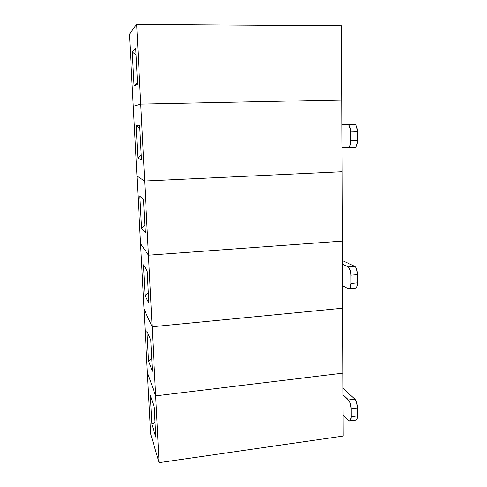 <?xml version="1.0" encoding="UTF-8"?>
<svg xmlns="http://www.w3.org/2000/svg" width="487" height="487" viewBox="0 0 487 487"><rect width="100%" height="100%" fill="white"/><g stroke="black" fill="none" stroke-linecap="round" stroke-linejoin="round"><path stroke-width="0.73" d="M341.874 99.969L341.588 25.708L136.634 24.35L341.588 25.708L341.874 99.969L140.725 104.133L341.874 99.969L140.725 104.133L133.268 106.306L129.439 34.114L136.634 24.35L140.725 104.133L136.634 24.35L129.439 34.114L133.268 106.306L140.725 104.133L341.874 99.969L342.057 147.604L341.874 99.969M137.529 84.068L134.071 86.022L132.275 51.957L135.684 48.371L137.529 84.068L135.684 48.371L132.275 51.957L136.025 54.952L132.275 51.957L134.071 86.022L137.529 84.068M137.45 82.51L134.071 86.022L137.45 82.51M349.276 288.87C350.354 288.213 350.92 286.417 350.975 283.471L357.537 282.892L357.531 274.625L350.957 275.185C350.774 270.9 349.849 268.142 348.168 266.913L354.7 266.377L355.778 267.406L356.697 269.341L357.531 274.625C357.355 270.346 356.411 267.6 354.7 266.377L342.495 260.612L354.7 266.377L348.168 266.913L342.507 264.167L342.154 171.728L144.663 181.03L342.154 171.728L144.663 181.03L148.462 255.188L342.422 241.102L342.057 147.604L347.876 148.018L348.96 147.537L349.885 146.015L350.719 140.853L350.701 131.977L350.476 129.14L348.911 125.135L347.815 124.581L341.971 124.642L347.815 124.581C349.55 125.013 350.512 127.478 350.701 131.977L350.719 140.853L357.507 140.609L357.507 131.758L350.701 131.977L357.507 131.758L357.281 143.415L355.705 147.281L353.355 147.677L355.279 147.598C356.667 146.605 357.409 144.274 357.507 140.609L350.719 140.853C350.628 144.529 349.903 146.867 348.546 147.859L342.057 147.604L342.154 171.728L144.663 181.03L136.969 176.124L144.663 181.03L136.969 176.124L140.548 243.689L133.268 106.306L140.725 104.133L144.663 181.03L140.725 104.133L133.268 106.306L136.969 176.124L144.663 181.03L148.462 255.188L140.548 243.689L148.462 255.188L342.422 241.102L148.462 255.188L152.127 326.759L342.678 308.21L152.127 326.759L155.663 395.87L342.927 373.164L342.678 308.21L152.127 326.759L144.012 309.093L152.127 326.759L144.012 309.093L147.372 372.452L140.548 243.689L148.462 255.188L140.548 243.689L144.012 309.093L152.127 326.759L342.678 308.21L342.422 241.102L148.462 255.188L155.663 395.87L147.372 372.452L155.663 395.87L342.927 373.164L342.592 285.644L348.223 288.803L349.276 288.87L350.165 287.884L350.975 283.471L350.957 275.185L350.743 272.434L349.228 267.947L348.168 266.913L342.507 264.167L342.592 285.644L348.223 288.803L355.79 288.28C356.892 287.628 357.476 285.826 357.537 282.892L357.531 274.625L350.957 275.185L350.975 283.471L357.537 282.892L357.318 285.406L356.703 287.3L355.79 288.28M145.217 232.652L141.534 228.074L139.86 196.249L143.495 199.402L145.217 232.652L143.495 199.402L139.86 196.249L143.501 199.493L139.86 196.249L141.534 228.074L145.217 232.652M144.834 225.231L141.534 228.074L144.834 225.231M342.927 373.164L155.663 395.87L159.085 462.65L150.629 433.856L147.372 372.452L155.663 395.87L147.372 372.452L150.629 433.856L159.085 462.65L343.171 436.066L159.085 462.65L155.663 395.87L342.927 373.164L343.091 414.906L342.927 373.164M152.382 371.234L148.523 360.97L146.952 331.172L150.775 340.194L152.382 371.234L150.775 340.194L146.952 331.172L148.523 360.97L152.382 371.234M151.737 358.724L148.523 360.97L151.737 358.724M136.135 125.336L139.659 125.232L141.443 159.675L137.864 158.251L136.135 125.336L137.864 158.251L141.206 155.085L137.864 158.251L141.443 159.675L139.659 125.232L136.135 125.336L139.824 128.458L136.135 125.336M341.971 124.514L354.573 124.38L355.687 124.928L356.642 126.523L357.507 131.758C357.318 127.265 356.344 124.806 354.573 124.38L341.971 124.514M143.464 264.825L147.202 271.009L148.864 303.127L145.083 295.609L143.464 264.825L145.083 295.609L148.34 293.077L145.083 295.609L148.864 303.127L147.202 271.009L143.464 264.825M343.171 436.066L343.091 414.906L348.552 420.464L349.569 421.012L350.433 420.5L351.212 416.75L351.2 408.995L350.403 403.662L349.526 401.434L343.012 394.78L348.503 399.973C350.123 401.897 351.024 404.904 351.2 408.995L351.212 416.75L357.561 415.874L357.555 408.143L351.2 408.995L357.555 408.143L357.348 418.126L356.758 419.624L355.808 420.129L356.204 420.074C357.074 419.648 357.525 418.248 357.561 415.874L351.212 416.75C351.182 419.13 350.743 420.531 349.897 420.951L348.552 420.464L343.091 414.906L343.171 436.066M150.331 395.395L154.239 407.071L155.791 437.089L151.847 424.256L150.331 395.395L151.847 424.256L155.024 422.284L151.847 424.256L155.791 437.089L154.239 407.071L150.331 395.395M342.988 388.218L354.816 399.139L356.752 402.816L357.555 408.143C357.385 404.058 356.472 401.057 354.816 399.139L348.503 399.973L354.816 399.139L342.988 388.218M348.546 147.859L355.279 147.598M349.897 420.951L356.204 420.074"/></g></svg>
